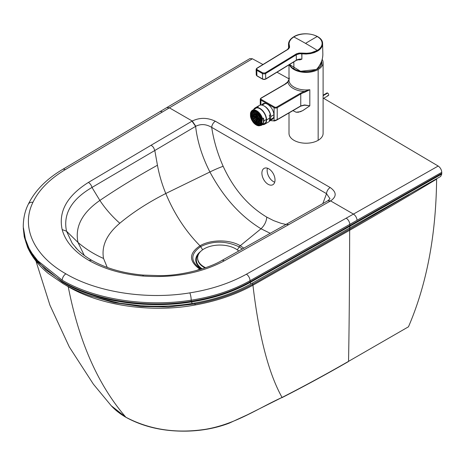 <?xml version="1.0" encoding="UTF-8"?>
<svg xmlns="http://www.w3.org/2000/svg" width="465" height="465" viewBox="0 0 465 465"><rect width="100%" height="100%" fill="white"/><g stroke="black" fill="none" stroke-linecap="round" stroke-linejoin="round"><path stroke-width="0.7" d="M271.88 171.579A9.265 5.603 62.5 0 1 272.74 184.779A9.265 5.603 62.5 0 1 265.038 181.542A9.265 5.603 62.5 0 1 264.178 168.342A9.265 5.603 62.5 0 1 271.88 171.579M274.716 182.187A9.265 5.603 62.5 0 1 270.275 178.816A9.265 5.603 62.5 0 1 267.439 168.214M327.912 200.706L329.999 198.753L326.535 193.673L211.709 127.375C206.169 124.097 200.863 123.725 195.788 126.259A10.474 6.772 4.5 0 0 195.614 126.37C197.352 141.476 202.112 156.682 209.907 171.98C223.403 197.241 240.44 216.173 261.016 228.768L270.345 233.36M322.844 203.531L326.535 193.673A5.191 2.993 -60 0 1 330.191 187.529L215.365 121.237C207.407 117.494 199.706 117.418 192.248 121.022L169.4 107.834L252.402 58.776L249.914 58.59L166.755 107.607L169.4 107.834L65.263 169.644C49.586 179.118 38.816 190.011 32.951 202.322C20.722 226.885 33.62 255.64 65.908 273.844C97.447 292.491 147.231 299.931 189.796 292.874C211.116 289.486 229.983 283.266 246.392 274.216L353.458 214.092L330.609 200.903C336.823 196.585 336.683 192.126 330.191 187.529M223.154 166.301C233.61 189.034 248.153 205.978 266.782 217.132C266.404 221.549 264.486 225.426 261.016 228.768L240.289 245.7C228.792 238.987 210.087 239.696 200.008 245.799C185.715 231.367 174.305 213.929 165.778 193.504L209.907 171.98C214.853 169.539 219.271 167.65 223.154 166.301C217.457 153.345 213.644 140.372 211.709 127.375A5.191 2.993 -60 0 1 215.365 121.237M243.904 248.264L240.289 245.7A2.964 1.715 -60 0 0 239.208 246.898C225.92 240.69 213.069 240.597 200.653 246.613A2.964 1.709 -120.2 0 0 200.008 245.799C188.79 253.32 188.703 261.092 199.735 269.125L200.305 269.438M195.788 126.259L192.248 121.022A15.833 9.143 -0 0 0 191.999 121.167L195.614 126.37L154.804 150.503L157.449 165.238C159.199 174.776 161.971 184.198 165.778 193.504C148.091 202.502 132.763 212.412 119.796 223.241C106.712 234.296 101.294 246.043 103.55 258.476L107.252 267.433M251.007 283.882C234.005 293.299 214.464 299.815 192.388 303.43L191.266 301.942C213.173 298.547 232.779 292.078 250.083 282.528L251.007 283.882L440.675 176.438L441.75 174.067L441.75 172.329C441.547 169.702 440.367 167.603 438.199 166.04L353.458 214.092C355.574 215.574 356.777 217.632 357.074 220.265L250.007 280.738C232.93 290.265 213.325 296.746 191.179 300.175C146.841 307.336 95.063 299.611 62.24 280.203L37.607 260.598L31.928 253.187L28.911 248.078L24.785 237.58L23.25 226.827L26.028 242.707L33.666 256.878L45.861 269.921L62.24 281.412C95.11 300.948 147.527 308.493 191.208 301.274L191.179 300.175A5.191 1.128 -99.1 0 0 189.796 292.874M438.199 166.04L323.657 98.318M289.003 78.841L277.001 72.203M262.952 64.507L252.402 58.776M196.16 270.624L199.735 269.125A2.964 1.709 120 0 1 200.839 269.061L201.136 269.183M191.999 121.167L151.212 145.173L153.508 147.399L154.804 150.503L91.983 187.453C71.424 199.491 62.938 214.074 66.524 231.21L72.267 243.369L77.376 249.449M327.831 200.752L330.353 201.049A15.833 9.143 -0 0 0 330.609 200.903L327.999 200.653L286.213 224.328L288.782 224.595L330.353 201.049M65.17 284.842L68.233 286.673C78.835 341.484 98.051 385.008 125.876 417.239L126.009 417.349C120.028 413.879 115.105 410.014 111.245 405.747L125.876 417.239C149.713 429.753 176.334 433.758 205.739 429.259C235.639 424.161 257.552 408.584 282.057 397.441C303.872 386.322 326.029 374.29 348.541 361.357L408.468 326.808C426.632 284.667 436.013 235.441 436.618 179.135L436.635 178.769M157.449 165.238C137.094 176.497 117.895 188.232 99.865 200.432L91.983 187.453A5.191 3.069 -121.2 0 0 88.379 182.443C67.024 195.887 58.288 211.598 62.165 229.588C65.396 241.55 74.354 251.85 89.042 260.487C104.003 268.968 121.842 274.141 142.563 276.007C173.724 278.244 200.944 273.199 224.223 260.871L288.782 224.595M441.75 172.329L357.074 220.265M436.618 179.135C408.067 196.317 379.085 213.359 349.663 230.274C349.546 284.4 349.174 328.092 348.541 361.357L408.468 326.808M68.233 286.673C100.423 305.708 151.886 313.143 195.172 304.988C216.876 301.047 236.133 294.455 252.937 285.208L252.443 283.075M200.008 245.799L200.648 246.613C190.144 254.047 190.208 261.528 200.839 269.061L201.089 269.2M126.178 417.407L126.009 417.349C143.551 426.969 163.796 431.561 186.738 431.136C201.944 430.793 216.091 428.143 229.175 423.173L247.607 414.693L282.057 397.441C268.607 373.395 258.9 335.986 252.937 285.208L349.663 230.274L349.668 229.199L252.815 284.208C235.982 293.467 216.713 300.053 195.015 303.965L194.719 303.035M89.042 260.487L91.64 260.231C105.799 268.288 122.923 273.234 143.005 275.071L159.274 275.635C182.937 275.85 209.756 267.77 221.724 260.563L221.724 260.563A5.191 2.924 61.2 0 1 224.223 260.871M198.712 253.925A23.645 13.613 -0.1 0 0 202.223 268.84M238.888 251.065A24.238 13.956 -0.1 0 0 238.214 250.606M200.601 251.489A24.238 13.956 -0.1 0 0 201.688 269.014M238.795 251.117A22.239 12.805 -0.1 0 0 235.586 248.781A22.239 12.805 -0.1 0 0 204.135 248.833A22.239 12.805 -0.1 0 0 197.619 257.912A22.239 12.805 -0.1 0 0 204.135 266.939A22.239 12.805 -0.1 0 0 205.594 267.706M197.619 257.912L197.619 258.412A22.239 12.805 -0.1 0 0 204.135 267.439A22.239 12.805 -0.1 0 0 205.007 267.916M323.105 98.638L328.389 95.563A1.482 0.86 -120.2 0 0 328.616 94.378A1.482 0.86 -120.2 0 0 327.645 93.076L323.105 95.714L327.645 93.076A1.482 0.86 -120.2 0 0 326.901 93L323.105 95.209M326.593 93.686A1.482 0.86 59.8 0 1 327.645 93.076A1.482 0.86 59.8 0 1 328.697 94.889A1.482 0.86 59.8 0 1 327.645 95.494M270.339 119.918A9.079 5.266 -120.2 0 0 272.072 119.482A9.079 5.266 -120.2 0 0 273.461 112.199A9.079 5.266 -120.2 0 0 267.509 104.218A9.079 5.266 59.8 0 1 273.786 113.559A9.079 5.266 59.8 0 1 270.339 119.918M289.003 112.931L289.003 133.374A17.048 9.846 0 0 0 299.559 142.476A17.048 9.846 0 0 0 318.159 140.308L318.159 69.488A17.048 9.846 180 0 1 294.043 69.547A17.048 9.846 180 0 1 289.381 64.623A17.048 9.846 0 0 0 294.043 69.547A17.048 9.846 0 0 0 318.159 69.488A17.048 9.846 0 0 0 322.187 59.369A17.048 9.846 180 0 1 323.105 62.554A17.048 9.846 180 0 1 318.159 69.488L318.159 140.308A17.048 9.846 0 0 0 323.105 133.374L323.105 62.554M309.818 105.828L302.634 110.682L298.356 112.245L296.066 112.21L292.851 110.6L296.066 112.21L300.425 111.722L303.122 110.391L309.818 105.828L304.517 104.956L300.756 105.915A0.558 0.337 62.1 0 1 300.623 106.177A0.558 0.337 62.1 0 1 300.623 106.183L304.43 105.154L309.812 105.805L309.818 89.722L309.812 105.805M287.486 82.305A0.558 0.395 43.9 0 1 287.969 82.009L288.934 79.625L287.969 82.009A18.164 10.486 0 0 0 304.505 91.477L309.818 89.722A17.048 9.846 180 0 1 289.003 80.125A17.048 9.846 0 0 0 309.818 89.722L304.778 92.215A18.53 10.701 0 0 0 300.756 93.988L300.756 105.915L304.517 104.956L309.789 105.811L305.017 105.131L301.128 105.933M309.649 71.436A15.793 9.114 0 0 0 316.328 69.477A15.793 9.114 180 0 1 309.649 71.436M316.374 69.454A15.793 9.114 0 0 0 321.641 61.089A15.793 9.114 180 0 1 316.374 69.454M321.478 61.52A15.566 8.986 180 0 1 321.623 62.74A15.566 8.986 180 0 1 317.142 69.047M288.655 80.381L288.875 79.811L288.655 80.381M289.003 64.856L289.003 80.125A17.048 9.846 180 0 1 289.399 78.027M304.778 92.215L309.818 89.722L304.505 91.477L304.778 92.215L304.505 91.477A19.088 11.021 0 0 0 300.367 93.308A0.558 0.32 59.8 0 1 300.756 93.988A18.53 10.701 180 0 1 304.778 92.215M277.134 119.836L300.623 106.183A0.558 0.337 -117.9 0 0 300.623 106.177A0.558 0.337 -117.9 0 0 300.756 105.915L277.227 119.598L277.227 107.677A0.558 0.32 -120.2 0 0 276.832 106.997A0.558 0.32 59.8 0 1 277.227 107.677L300.756 93.988L277.227 107.677L277.227 119.598L300.756 105.915L300.756 93.988A0.558 0.32 -120.2 0 0 300.367 93.308L276.832 106.997A1.668 0.965 180 0 1 274.478 107.002L261.318 99.464A0.558 0.32 119.8 0 0 260.929 100.149L260.929 105.032L260.929 100.149A0.558 0.32 -60.2 0 1 261.318 99.464A1.668 0.965 180 0 1 261.313 98.103A1.668 0.965 0 0 0 261.318 99.464L274.478 107.002A1.668 0.965 0 0 0 276.832 106.997L300.367 93.308A19.088 11.021 180 0 1 304.505 91.477A18.164 10.486 180 0 1 287.969 82.009A19.088 11.021 180 0 1 284.842 84.415L261.313 98.103A0.558 0.32 -120.2 0 0 261.034 98.074L260.272 99.237A2.226 1.285 0 0 0 260.929 100.149A2.226 1.285 180 0 1 260.272 99.237A2.226 1.285 180 0 1 260.917 98.33A0.558 0.32 59.8 0 1 261.313 98.103L284.842 84.415A0.558 0.32 -120.2 0 0 284.563 84.386A0.558 0.32 59.8 0 1 284.842 84.415A19.088 11.021 0 0 0 287.969 82.009A0.558 0.395 -136.1 0 0 287.573 82.078L289.003 79.37M284.446 84.642A0.558 0.32 59.8 0 1 284.563 84.386L287.573 82.078M300.623 106.183L300.309 106.351A0.558 0.32 -120.2 0 0 300.326 106.346L277.117 119.848A0.558 0.32 59.8 0 1 277.094 119.86L275.652 120.604L277.094 119.86A0.558 0.32 -120.2 0 0 277.227 119.598A0.558 0.32 59.8 0 1 277.117 119.848L274.588 120.97A0.558 0.442 78.5 0 0 274.699 120.929L274.699 120.929A0.558 0.442 -101.5 0 1 274.083 120.656L277.227 119.598L274.083 120.656A0.558 0.442 78.5 0 0 274.588 120.97L270.031 120.557M274.083 107.682L274.083 120.656A16.56 9.602 59.8 0 1 270.136 120.365A16.56 9.602 -120.2 0 0 274.083 120.656L274.083 107.682A2.226 1.285 0 0 0 277.227 107.677A2.226 1.285 180 0 1 274.083 107.682A0.558 0.32 -60.2 0 1 274.478 107.002A0.558 0.32 119.8 0 0 274.083 107.682L260.929 100.149L274.083 107.682M261.708 105.078A9.079 5.266 59.8 0 1 267.509 104.218A9.079 5.266 -120.2 0 0 262.94 103.782A9.079 5.266 -120.2 0 0 261.708 105.078M321.501 63.85A15.525 8.963 0 0 0 321.42 61.671M257.732 107.409A9.451 5.475 59.8 0 1 264.068 105.944A9.451 5.475 59.8 0 1 270.357 114.657L270.746 116.599A8.358 4.842 -120.2 0 0 270.746 116.546A8.358 4.842 -120.2 0 0 264.835 106.392L264.068 105.944M270.746 116.546L270.357 119.877L269.311 120.482A9.451 5.475 -120.2 0 0 269.706 118.098L266.573 119.924A9.451 5.475 59.8 0 1 264.62 124.248A9.451 5.475 59.8 0 1 262.469 124.684A9.451 5.475 -120.2 0 0 266.573 119.924A9.451 5.475 -120.2 0 0 261.179 109.269A9.451 5.475 -120.2 0 0 253.669 109.56A9.451 5.475 59.8 0 1 255.111 107.909A9.451 5.475 59.8 0 1 262.429 110.414A9.451 5.475 59.8 0 1 266.573 119.924L269.706 118.098A9.451 5.475 -120.2 0 0 269.311 115.268L270.357 114.657A9.451 5.475 -120.2 0 0 259.29 105.479L255.111 107.909M264.62 124.248L268.793 121.818A9.451 5.475 -120.2 0 0 270.357 119.877L270.746 117.041L270.357 114.657L269.311 115.268M270.421 119.61L273.205 117.988A8.358 4.842 -120.2 0 0 273.501 117.784M273.932 114.745L270.746 116.599L273.932 114.745M264.771 123.609A9.009 5.22 59.8 0 1 263.969 123.812A9.009 5.22 -120.2 0 0 264.771 123.609M263.19 124.265A9.009 5.22 -120.2 0 0 264.393 123.864A9.009 5.22 -120.2 0 0 266.259 119.743A9.009 5.22 -120.2 0 0 262.307 110.682A9.009 5.22 -120.2 0 0 255.332 108.293A9.009 5.22 -120.2 0 0 254.39 109.147A9.009 5.22 59.8 0 1 261.58 109.978A9.009 5.22 59.8 0 1 266.259 119.743A9.009 5.22 59.8 0 1 263.19 124.265M255.959 108.02A8.94 5.179 -120.2 0 0 255.326 108.601A8.94 5.179 59.8 0 1 255.959 108.02M264.126 123.719A8.94 5.179 -120.2 0 0 264.94 123.458A8.94 5.179 59.8 0 1 264.126 123.719M255.744 108.095A9.009 5.22 -120.2 0 0 255.175 108.688A9.009 5.22 59.8 0 1 255.744 108.095M264.463 106.189A8.358 4.842 59.8 0 1 270.746 116.599M265.12 103.375A8.358 4.842 -120.2 0 0 264.8 103.538L262.051 105.137M269.311 120.482L270.357 119.877M250.815 115.239L251.199 115.018L250.815 115.239A7.452 4.319 59.8 0 1 256.105 112.181A7.452 4.319 59.8 0 1 261.394 121.295A7.452 4.319 -120.2 0 0 258.122 113.803A7.452 4.319 -120.2 0 0 252.356 111.827A7.452 4.319 -120.2 0 0 250.815 115.239A7.452 4.319 -120.2 0 0 254.088 122.731A7.452 4.319 -120.2 0 0 259.854 124.707A7.452 4.319 -120.2 0 0 261.394 121.295A7.452 4.319 59.8 0 1 256.105 124.353A7.452 4.319 59.8 0 1 250.815 115.239M252.321 110.345L250.664 112.42L250.484 116.419A8.376 4.853 -120.2 0 0 256.273 125.009A8.376 4.853 -120.2 0 0 262.057 123.051L261.76 121.51A7.969 4.621 59.8 0 1 256.105 124.771A7.969 4.621 59.8 0 1 250.449 115.024A7.969 4.621 59.8 0 1 256.105 111.763A7.969 4.621 59.8 0 1 261.76 121.51L262.51 123.806L263.457 123.254A8.748 5.069 -120.2 0 0 263.882 120.912L266.253 119.528L263.882 120.912A8.748 5.069 -120.2 0 0 263.457 118.087A8.748 5.069 59.8 0 1 263.882 120.912A8.748 5.069 59.8 0 1 263.457 123.254L263.457 118.087L263.457 123.254L262.51 123.806A8.748 5.069 59.8 0 1 261.121 125.469A8.748 5.069 -120.2 0 0 262.51 123.806L262.057 123.051A8.376 4.853 59.8 0 1 256.273 125.009A8.376 4.853 59.8 0 1 250.484 116.419L250.484 113.291L250.931 112.007A8.748 5.069 59.8 0 1 252.321 110.345A8.748 5.069 59.8 0 1 262.51 118.639L263.457 118.087L262.51 118.639L261.969 121.539L262.51 118.639A8.748 5.069 -120.2 0 0 252.321 110.345L256.145 108.124A8.748 5.069 -120.2 0 1 256.686 107.88M250.536 116.727L250.53 116.709C252.571 123.376 256.105 126.294 261.121 125.469L264.94 123.242A8.748 5.069 -120.2 0 0 265.422 122.894M250.484 113.291A8.376 4.853 59.8 0 1 256.273 111.333A8.376 4.853 59.8 0 1 262.057 119.924A8.376 4.853 -120.2 0 0 256.273 111.333A8.376 4.853 -120.2 0 0 250.484 113.291M250.484 116.419L250.931 117.174M261.76 121.51A7.969 4.621 -120.2 0 0 256.105 111.763A7.969 4.621 -120.2 0 0 250.449 115.024A7.969 4.621 -120.2 0 0 256.105 124.771A7.969 4.621 -120.2 0 0 261.76 121.51M293.95 68.89A17.048 10.096 -1.3 0 0 316.351 69.39L317.182 68.727C320.96 64.013 322.85 59.189 322.844 54.26C322.85 59.189 320.96 64.013 317.182 68.727L316.351 69.39A17.048 10.096 178.7 0 1 293.95 68.89A17.048 10.096 178.7 0 1 289.55 64.519A17.048 10.096 -1.3 0 0 293.95 68.89L293.793 61.921L293.95 68.89M317.56 36.735A17.048 10.096 178.7 0 1 322.605 43.693A17.048 10.096 178.7 0 1 317.659 51.016L314.27 52.621L310.312 53.649L306.051 54.039L301.768 53.789L301.89 59.142L300.088 59.816L298.536 59.822A17.048 10.096 178.7 0 1 297.978 59.671A17.048 10.096 -1.3 0 0 298.536 59.822L300.088 59.816L301.89 59.142L301.884 53.074L306.034 53.324L310.167 52.946L314.009 51.952L317.299 50.4A16.554 9.806 -1.3 0 0 317.206 36.532A392.338 225.635 119.8 0 0 312.776 39.066A392.338 225.635 119.8 0 0 305.54 43.385A392.338 221.392 58.5 0 1 317.299 50.4A392.338 221.392 -121.5 0 0 305.54 43.385A392.338 221.392 -121.5 0 0 293.799 36.933L291.259 38.915L289.625 41.176L289.009 43.565L289.602 47.122L288.527 48.93L257.116 68.256L256.622 68.977L257.128 69.669A392.338 221.392 58.5 0 1 262.818 72.929L265.108 72.976L296.478 53.818L299.042 53.08L301.884 53.074L299.042 53.08L296.478 53.818L265.108 72.976L262.818 72.929A392.338 221.392 -121.5 0 0 257.128 69.669A0.517 0.302 119.3 0 0 256.779 70.314A391.821 221.102 58.5 0 1 262.458 73.569A0.517 0.296 -59.7 0 1 262.818 72.929A0.517 0.296 120.3 0 0 262.458 73.569L264.039 73.941L265.602 73.534A0.517 0.291 -121.5 0 0 265.23 72.906A0.517 0.291 58.5 0 1 265.602 73.534L296.24 54.777A0.517 0.291 -121.5 0 0 295.868 54.149A0.517 0.291 58.5 0 1 296.24 54.777L299.762 53.725L306.051 54.039L310.312 53.649L314.27 52.621L317.659 51.016A0.517 0.291 -121.5 0 0 317.299 50.4L311.161 52.754L307.086 53.289L301.884 53.074L301.768 53.789L299.158 53.789L296.804 54.475L265.602 73.534L265.73 78.934L296.362 60.177L296.24 54.777L296.362 60.177A5.929 3.511 178.7 0 1 301.89 59.142A5.929 3.511 -1.3 0 0 296.362 60.177A0.517 0.291 58.5 0 1 296.269 60.409A0.517 0.291 -121.5 0 0 296.362 60.177L265.73 78.934L265.602 73.534L264.039 73.941L262.458 73.569A391.821 221.102 -121.5 0 0 256.779 70.314A0.517 0.302 -60.7 0 1 257.128 69.669L256.622 68.977L257.116 68.256A0.517 0.291 -121.5 0 0 256.86 68.233A0.517 0.291 58.5 0 1 257.116 68.256L287.754 49.499A0.517 0.291 -121.5 0 0 287.498 49.482A0.517 0.291 58.5 0 1 287.754 49.499L289.381 47.831L289.451 45.948A0.517 0.413 157.6 0 0 288.963 46.454L289.091 47.581L288.533 48.749M312.776 39.066A392.338 225.635 -60.2 0 1 317.206 36.532A16.554 9.806 -1.3 0 0 293.799 36.933A392.338 221.392 58.5 0 1 305.54 43.385A392.338 225.635 -60.2 0 1 312.776 39.066M256.186 69.087L256.779 70.314L256.901 75.731L262.586 78.986L262.458 73.569L262.586 78.986A2.226 1.319 -1.3 0 0 265.73 78.934A0.517 0.291 58.5 0 1 265.37 79.137A0.517 0.291 -121.5 0 0 265.73 78.934A2.226 1.319 178.7 0 1 262.586 78.986A0.517 0.296 119.8 0 0 262.69 79.213A0.517 0.296 -60.2 0 1 262.586 78.986L256.901 75.731L256.779 70.314L256.174 69.105M256.488 68.669L256.767 68.465A0.517 0.291 58.5 0 1 256.86 68.233L256.122 69.419L256.244 74.824A2.226 1.319 -1.3 0 0 256.901 75.731A0.517 0.296 119.8 0 0 257.006 75.958A0.517 0.296 -60.2 0 1 256.901 75.731A2.226 1.319 178.7 0 1 256.244 74.824L257.006 75.958L262.69 79.213A0.517 0.296 -60.2 0 0 262.957 79.178A1.703 1.011 178.7 0 0 265.37 79.137M289.096 47.529L288.963 46.454A0.517 0.413 -22.4 0 1 289.451 45.948L289.009 43.565L289.625 41.176L291.259 38.915L293.799 36.933A0.517 0.291 -121.5 0 0 293.549 36.921A0.517 0.291 58.5 0 1 293.799 36.933A16.554 9.806 178.7 0 1 317.206 36.532A16.554 9.806 178.7 0 1 317.299 50.4A0.517 0.291 58.5 0 1 317.659 51.016A17.048 10.096 -1.3 0 0 322.605 43.693C323.036 34.736 303.209 30.417 293.549 36.921C290.224 38.984 288.544 41.455 288.509 44.332M287.399 49.709A0.517 0.291 58.5 0 1 287.498 49.482L256.86 68.233M288.608 43.135L288.887 42.129L288.509 43.989L288.963 46.454L288.602 43.175M292.032 38.13L293.456 37.154A0.517 0.291 58.5 0 1 293.549 36.921M294.647 69.262A16.827 9.968 -1.3 0 0 316.223 69.465L316.223 69.465M317.159 68.75L317.206 68.768C320.908 64.24 322.786 59.404 322.844 54.26L322.605 43.693M288.992 47.878L288.963 46.454L288.992 47.878M289.149 41.525L289.864 40.333M290.137 39.973L291.404 38.653M256.215 69.023L256.459 68.698M287.893 49.371L288.492 48.802M298.495 59.532A1.11 0.389 -75.4 0 1 298.536 59.822A1.11 0.389 104.6 0 0 298.495 59.532M260.789 123.777L259.865 123.8A6.958 4.034 -120.2 0 0 260.941 123.504M259.249 124.155A6.673 3.865 59.8 0 1 254.088 122.388A6.673 3.865 59.8 0 1 251.158 115.675A6.673 3.865 -120.2 0 0 255.895 123.835A6.673 3.865 -120.2 0 0 260.632 121.103A6.673 3.865 -120.2 0 0 255.895 112.943A6.673 3.865 -120.2 0 0 251.158 115.675A6.673 3.865 59.8 0 1 252.542 112.623A6.673 3.865 59.8 0 1 257.703 114.39A6.673 3.865 59.8 0 1 260.632 121.103A6.673 3.865 59.8 0 1 259.249 124.155L260.662 123.335A6.673 3.865 -120.2 0 0 261.161 122.94A6.673 3.865 59.8 0 1 259.883 123.614M260.632 121.103L261.365 120.673L260.632 121.103M253.32 112.344A6.673 3.865 59.8 0 1 254.541 111.559A6.673 3.865 -120.2 0 0 253.948 111.803L252.542 112.623M260.476 121.01L260.476 121.01A6.452 3.737 -120.2 0 0 260.476 120.97A6.301 3.65 59.8 0 1 260.336 122.086A6.301 3.65 59.8 0 1 260.307 122.185A6.301 3.65 59.8 0 1 259.9 123.08A6.301 3.65 59.8 0 1 259.848 123.155A6.301 3.65 59.8 0 1 259.203 123.754A6.301 3.65 59.8 0 1 259.127 123.8A6.301 3.65 59.8 0 1 258.284 124.062A6.301 3.65 59.8 0 1 258.191 124.068A6.301 3.65 59.8 0 1 257.209 123.975A6.301 3.65 59.8 0 1 257.104 123.946A6.301 3.65 59.8 0 1 256.052 123.504A6.301 3.65 59.8 0 1 255.948 123.44A6.301 3.65 59.8 0 1 254.896 122.679A6.301 3.65 59.8 0 1 254.791 122.591A6.301 3.65 59.8 0 1 253.809 121.557A6.301 3.65 59.8 0 1 253.716 121.446A6.301 3.65 59.8 0 1 252.873 120.22A6.301 3.65 59.8 0 1 252.803 120.092A6.301 3.65 59.8 0 1 252.152 118.749A6.301 3.65 59.8 0 1 252.1 118.616A6.301 3.65 59.8 0 1 251.693 117.25A6.301 3.65 59.8 0 1 251.664 117.116A6.301 3.65 59.8 0 1 251.53 115.826A6.301 3.65 59.8 0 1 251.53 115.768L251.315 115.768A6.452 3.737 -120.2 0 0 255.895 123.655A6.452 3.737 -120.2 0 0 260.476 121.01A6.452 3.737 59.8 0 1 255.895 123.655A6.452 3.737 59.8 0 1 251.315 115.768L251.53 115.768A6.301 3.65 -120.2 0 0 251.53 115.826L252.605 116.442L251.53 115.826A6.301 3.65 -120.2 0 0 251.664 117.116L252.605 116.57L251.664 117.116L252.687 117.389L251.664 117.116A6.301 3.65 -120.2 0 0 251.693 117.25A6.301 3.65 -120.2 0 0 252.1 118.616L252.879 118.162L252.1 118.616L253.001 118.529L252.1 118.616A6.301 3.65 -120.2 0 0 252.152 118.749A6.301 3.65 -120.2 0 0 252.803 120.092L253.535 119.668L252.803 120.092A6.301 3.65 -120.2 0 0 252.873 120.22L253.605 119.796L252.873 120.22A6.301 3.65 -120.2 0 0 253.716 121.446L254.239 120.708L253.716 121.446A6.301 3.65 -120.2 0 0 253.809 121.557L254.588 121.109L253.809 121.557L254.332 120.819L253.809 121.557A6.301 3.65 -120.2 0 0 254.791 122.591L255.064 121.574L254.791 122.591A6.301 3.65 -120.2 0 0 254.896 122.679L255.831 122.132L254.896 122.679L255.169 121.661L254.896 122.679A6.301 3.65 -120.2 0 0 255.948 123.44L255.948 122.202L255.948 123.44A6.301 3.65 -120.2 0 0 256.052 123.504L256.913 123.004L256.052 123.504L256.052 122.254L256.052 123.504A6.301 3.65 -120.2 0 0 257.104 123.946L256.82 122.551L257.104 123.946A6.301 3.65 -120.2 0 0 257.209 123.975L257.982 123.527L257.209 123.975L256.918 122.568L257.209 123.975A6.301 3.65 -120.2 0 0 258.191 124.068L257.616 122.597L258.191 124.068A6.301 3.65 -120.2 0 0 258.284 124.062L259.028 123.626L258.284 124.062L257.709 122.586L258.284 124.062A6.301 3.65 -120.2 0 0 259.127 123.8L258.29 122.359L258.906 121.993L258.366 122.312L259.203 123.754L258.366 122.312A4.633 2.685 59.8 0 1 258.29 122.353L259.127 123.8A6.301 3.65 -120.2 0 0 259.203 123.754A6.301 3.65 -120.2 0 0 259.848 123.155L258.825 121.888L259.848 123.155A6.301 3.65 -120.2 0 0 259.9 123.08L258.877 121.813L259.9 123.08A6.301 3.65 -120.2 0 0 260.307 122.185L259.162 121.179L260.307 122.185A6.301 3.65 -120.2 0 0 260.336 122.086L259.191 121.074L260.336 122.086A6.301 3.65 -120.2 0 0 260.476 120.952L259.29 120.272L260.476 120.952A6.301 3.65 -120.2 0 0 260.476 120.912A6.301 3.65 59.8 0 1 260.476 120.952A6.452 3.737 -120.2 0 0 255.913 113.135A6.452 3.737 -120.2 0 0 251.315 115.768A6.452 3.737 59.8 0 1 255.895 113.123A6.452 3.737 59.8 0 1 260.476 121.01M252.605 116.506A4.633 2.685 59.8 0 1 253.565 114.384A4.633 2.685 59.8 0 1 257.151 115.611A4.633 2.685 59.8 0 1 259.185 120.272L259.29 120.214A4.633 2.685 -120.2 0 0 259.29 120.15L260.319 119.552L259.29 120.15L260.47 120.83L259.29 120.15A4.633 2.685 59.8 0 1 259.29 120.214A4.633 2.685 59.8 0 1 259.29 120.272A4.633 2.685 -120.2 0 0 259.29 120.214L259.185 120.272A4.633 2.685 -120.2 0 0 255.895 114.605A4.633 2.685 -120.2 0 0 252.605 116.506A4.633 2.685 -120.2 0 0 255.895 122.173A4.633 2.685 -120.2 0 0 259.185 120.272A4.633 2.685 59.8 0 1 258.226 122.394A4.633 2.685 59.8 0 1 254.64 121.167A4.633 2.685 59.8 0 1 252.605 116.506M259.191 119.232A4.633 2.685 -120.2 0 0 259.162 119.104L260.057 118.581L259.162 119.104L260.284 119.4L259.162 119.104A4.633 2.685 59.8 0 1 259.191 119.232L260.313 119.534L259.191 119.232M258.877 118.133A4.633 2.685 -120.2 0 0 258.825 118L259.65 117.517L258.825 118L259.813 117.912L258.825 118A4.633 2.685 59.8 0 1 258.877 118.133L259.865 118.046L258.877 118.133M258.366 117.052A4.633 2.685 -120.2 0 0 258.29 116.918L259.098 116.453L258.29 116.918A4.633 2.685 59.8 0 1 258.366 117.052L259.168 116.581L258.366 117.052M258.517 115.57L257.691 116.052A4.633 2.685 -120.2 0 0 257.598 115.936A4.633 2.685 59.8 0 1 257.691 116.052L258.261 115.239L257.691 116.052L258.517 115.57M257.796 114.686L256.901 115.204A4.633 2.685 -120.2 0 0 256.802 115.117A4.633 2.685 59.8 0 1 256.901 115.204L257.203 114.088L256.901 115.204L257.796 114.686M257.081 113.977L256.052 114.576A4.633 2.685 -120.2 0 0 255.948 114.518A4.633 2.685 59.8 0 1 256.052 114.576L256.052 113.216L256.052 114.576L257.081 113.977M255.948 113.762L255.198 114.198A4.633 2.685 -120.2 0 0 255.099 114.175A4.633 2.685 59.8 0 1 255.198 114.198L254.896 112.71A6.301 3.65 -120.2 0 0 254.791 112.681A6.301 3.65 -120.2 0 0 253.809 112.588A6.301 3.65 -120.2 0 0 253.716 112.594A6.301 3.65 -120.2 0 0 252.873 112.856A6.301 3.65 -120.2 0 0 252.803 112.902A6.301 3.65 -120.2 0 0 252.152 113.501L252.896 113.065L252.152 113.501A6.301 3.65 -120.2 0 0 252.1 113.576A6.301 3.65 -120.2 0 0 251.693 114.471L252.466 114.024L251.693 114.471A6.301 3.65 -120.2 0 0 251.664 114.57A6.301 3.65 -120.2 0 0 251.53 115.704L252.385 115.204L251.53 115.704A6.301 3.65 -120.2 0 0 251.53 115.768A6.301 3.65 59.8 0 1 251.53 115.704L252.611 116.326L251.53 115.704A6.301 3.65 59.8 0 1 251.664 114.57L252.739 115.518L251.664 114.57A6.301 3.65 59.8 0 1 251.693 114.471L252.768 115.419L251.693 114.471A6.301 3.65 59.8 0 1 252.1 113.576L253.094 114.803L252.1 113.576A6.301 3.65 59.8 0 1 252.152 113.501L253.152 114.733L252.152 113.501A6.301 3.65 59.8 0 1 252.803 112.902L253.704 114.303A4.633 2.685 -120.2 0 0 253.669 114.32A4.633 2.685 -120.2 0 0 253.64 114.344A4.633 2.685 59.8 0 1 253.71 114.297L252.803 112.902A6.301 3.65 59.8 0 1 252.873 112.856A6.301 3.65 59.8 0 1 253.716 112.594L254.309 114.117A4.633 2.685 59.8 0 1 254.402 114.105A4.633 2.685 -120.2 0 0 254.309 114.117L253.716 112.594A6.301 3.65 59.8 0 1 253.809 112.588L254.402 114.105L253.809 112.588A6.301 3.65 59.8 0 1 254.791 112.681L255.099 114.175L254.791 112.681A6.301 3.65 59.8 0 1 254.896 112.71L255.198 114.198L255.948 113.762M255.012 113.751L254.402 114.105L255.012 113.751M254.256 113.983L253.71 114.297L254.256 113.983M255.948 113.152A6.301 3.65 -120.2 0 0 254.896 112.71A6.301 3.65 59.8 0 1 255.948 113.152L255.948 114.518L255.948 113.152A6.301 3.65 59.8 0 1 255.965 113.164A6.301 3.65 -120.2 0 0 255.948 113.152M253.134 116.808L253.239 116.744A3.894 2.255 59.8 0 1 253.239 116.639L254.123 116.128L253.239 116.639L254.46 117.343L253.239 116.639A3.894 2.255 -120.2 0 0 253.239 116.744A3.894 2.255 -120.2 0 0 253.239 116.855L254.448 117.546A2.04 1.18 59.8 0 1 254.872 116.628A2.04 1.18 59.8 0 1 256.447 117.168A2.04 1.18 59.8 0 1 257.343 119.22L257.447 119.156A2.04 1.18 -120.2 0 0 257.447 119.052L258.406 118.494L257.447 119.052L258.65 119.743L257.447 119.052A2.04 1.18 59.8 0 1 257.447 119.156L257.343 119.22A2.04 1.18 -120.2 0 0 255.895 116.727A2.04 1.18 -120.2 0 0 254.448 117.558A2.04 1.18 -120.2 0 0 255.895 120.051A2.04 1.18 -120.2 0 0 257.343 119.22A2.04 1.18 59.8 0 1 256.918 120.15A2.04 1.18 59.8 0 1 255.343 119.61A2.04 1.18 59.8 0 1 254.448 117.558L253.239 116.855A3.894 2.255 59.8 0 1 253.239 116.744L253.134 116.808A3.894 2.255 -120.2 0 0 254.843 120.72A3.894 2.255 -120.2 0 0 257.854 121.754A3.894 2.255 -120.2 0 0 258.656 119.97A3.894 2.255 -120.2 0 0 256.953 116.058A3.894 2.255 -120.2 0 0 253.937 115.024A3.894 2.255 -120.2 0 0 253.134 116.808A3.894 2.255 59.8 0 1 255.895 115.21A3.894 2.255 59.8 0 1 258.656 119.97L257.447 119.261A2.04 1.18 -120.2 0 0 257.447 119.156A2.04 1.18 59.8 0 1 257.447 119.261L258.656 119.958A3.894 2.255 59.8 0 1 255.895 121.568A3.894 2.255 59.8 0 1 253.134 116.808M253.565 115.436A3.894 2.255 59.8 0 1 253.657 115.303L254.425 114.855L253.657 115.303L254.779 116.692L253.657 115.303A3.894 2.255 -120.2 0 0 253.565 115.436L254.669 116.802L253.565 115.436M257.296 118.331A2.04 1.18 -120.2 0 0 257.203 118.098L258.04 117.61L257.203 118.098L258.22 118.005L257.203 118.098A2.04 1.18 59.8 0 1 257.296 118.331L258.313 118.238L257.296 118.331M257.633 116.918L256.802 117.401A2.04 1.18 -120.2 0 0 256.645 117.203L257.232 116.372L256.645 117.203A2.04 1.18 59.8 0 1 256.802 117.401L257.633 116.918M257.052 116.163L256.093 116.721A2.04 1.18 -120.2 0 0 255.907 116.616L255.907 115.215L255.907 116.616A2.04 1.18 59.8 0 1 256.093 116.721L257.052 116.163M255.907 116.145L255.361 116.471A2.04 1.18 -120.2 0 0 255.198 116.483L254.558 114.843L255.198 116.483A2.04 1.18 59.8 0 1 255.361 116.471L255.907 116.145M254.762 117.738L255 117.604A1.593 0.924 59.8 0 1 255.006 117.459L255.762 117.017L255.006 117.459A1.593 0.924 -120.2 0 0 255 117.604A1.593 0.924 -120.2 0 0 255.006 117.761L256.273 118.482L256.82 118.168L256.273 118.482L255.727 118.174L256.192 118.662L255.006 117.761A1.593 0.924 59.8 0 1 255 117.604L254.762 117.738A1.593 0.924 -120.2 0 0 255.465 119.342A1.593 0.924 -120.2 0 0 256.697 119.767A1.593 0.924 -120.2 0 0 257.029 119.034A1.593 0.924 -120.2 0 0 256.325 117.436A1.593 0.924 -120.2 0 0 255.093 117.011A1.593 0.924 -120.2 0 0 254.762 117.738A1.593 0.924 59.8 0 1 255.895 117.087A1.593 0.924 59.8 0 1 257.029 119.034A1.593 0.924 59.8 0 1 255.895 119.691A1.593 0.924 59.8 0 1 254.762 117.738M256.738 118.005L256.134 117.941L256.738 118.005M256.279 117.738L255.884 117.976L256.279 117.738M256.25 118.604L256.86 118.261L256.366 118.552L256.808 119.685L256.366 118.552M255.872 117.953L255.006 117.459L255.872 117.953M256.418 117.535L256.134 117.941L256.418 117.535M256.174 118.668L256.575 119.703A1.593 0.924 -120.2 0 0 256.808 119.685L256.808 119.685A1.593 0.924 59.8 0 1 256.575 119.703L256.325 118.587M257.203 119.941A2.04 1.18 -120.2 0 0 257.296 119.807L257.843 119.493L257.296 119.807L258.395 121.173L257.296 119.807A2.04 1.18 59.8 0 1 257.203 119.941L258.313 121.313L257.203 119.941M254.477 117.895L253.565 118.43L254.582 118.337L253.565 118.43A3.894 2.255 -120.2 0 0 253.657 118.662L254.669 118.569L253.657 118.662A3.894 2.255 59.8 0 1 253.565 118.43L254.477 117.895M254.541 120.191L255.128 119.36L254.541 120.191A3.894 2.255 -120.2 0 0 254.698 120.389L255.611 119.854L254.698 120.389L255.291 119.552L254.698 120.389A3.894 2.255 59.8 0 1 254.541 120.191M255.907 121.452L255.907 120.057L255.907 121.452A3.894 2.255 -120.2 0 0 256.093 121.557L256.976 121.04L256.093 121.557L256.093 120.15L256.093 121.557A3.894 2.255 59.8 0 1 255.907 121.452M257.302 121.877L256.663 120.237L257.302 121.877A3.894 2.255 -120.2 0 0 257.459 121.859L258.249 121.406L257.459 121.859L256.814 120.203L257.459 121.859A3.894 2.255 59.8 0 1 257.302 121.877M257.389 116.57L256.802 117.401L257.389 116.57M256.093 115.332L256.093 116.721L256.093 115.332M254.721 114.838L255.361 116.471L254.721 114.838M253.53 119.662L252.803 120.092L253.53 119.662M259.482 121.458L258.877 121.813A4.633 2.685 59.8 0 1 258.825 121.888A4.633 2.685 -120.2 0 0 258.877 121.813L259.482 121.458M259.935 120.644L259.191 121.074A4.633 2.685 59.8 0 1 259.162 121.179A4.633 2.685 -120.2 0 0 259.191 121.074L259.935 120.644M257.099 114.001L256.802 115.117L257.099 114.001M258.174 115.122L257.598 115.936L258.174 115.122M258.906 121.993L258.29 122.353A4.633 2.685 -120.2 0 0 258.331 122.33A4.633 2.685 -120.2 0 0 258.366 122.312L258.906 121.993M252.716 117.523L251.693 117.25L252.716 117.523M253.053 118.668L252.152 118.749L253.053 118.668M253.187 111.931L253.588 111.472L253.187 111.931M253.059 112.117L253.163 112.257A6.958 4.034 59.8 0 1 253.297 112.071A6.958 4.034 59.8 0 1 253.942 111.478A6.958 4.034 -120.2 0 0 253.297 112.071A6.958 4.034 -120.2 0 0 253.163 112.257A6.958 4.034 -120.2 0 0 253.163 112.263M266.782 217.132L273.565 220.596L281.087 223.328L285.998 224.45M62.165 229.588L66.524 231.21L77.975 242.428C74.784 226.839 82.078 212.836 99.865 200.432C105.346 208.715 111.989 216.324 119.796 223.241M151.212 145.173L88.379 182.443M84.299 255.425L77.975 242.428C85.49 248.885 94.017 254.233 103.55 258.476M441.75 173.375L349.808 225.595L349.808 224.374A5.191 2.953 -119.3 0 0 346.187 218.178M441.75 174.067L349.808 226.292L349.808 225.595L250.036 281.866L250.007 280.738A5.191 2.953 -119.3 0 0 246.392 274.216M349.738 227.96L349.808 226.292L250.083 282.528A5.807 1.471 -79.3 0 1 250.036 281.866C232.721 291.421 213.109 297.891 191.208 301.274A5.545 1.947 -74.6 0 0 191.266 301.942C147.568 309.184 95.162 301.634 62.293 282.104L36.63 261.278L28.644 249.316L24.244 236.807L27.575 247.27C31.823 256.849 38.688 265.538 48.162 273.35L63.31 283.79C71.691 288.614 80.957 292.718 91.099 296.089L119.528 303.128L139.378 305.586C157.821 306.947 175.491 306.226 192.388 303.43M195.172 304.988A165.215 57.997 105.4 0 0 195.015 303.965L168.26 306.964L140.709 306.493L113.931 302.593L89.28 295.473M408.985 194.608L349.668 229.199L349.726 227.78M200.653 246.613L202.653 249.775M242.405 249.101L239.208 246.898L237.313 249.897M32.951 202.322A5.191 4.086 25.6 0 0 28.266 204.315C34.951 190.685 46.395 179.054 62.618 169.417L159.681 111.798A5.191 3.034 59.3 0 1 162.326 112.024M62.618 169.417A5.191 3.034 59.3 0 1 65.263 169.644M62.24 280.203A5.191 2.993 -60 0 1 65.908 273.844M143.208 275.483L142.563 276.007M111.245 405.747L93.395 384.189L69.332 347.006L49.941 305.214L35.945 261.016M23.273 228.042L24.244 236.807M281.807 397.738C303.285 386.81 325.448 374.784 348.297 361.654M159.681 111.798L166.755 107.607M28.266 204.315C24.965 210.854 23.291 218.358 23.25 226.827M221.724 260.563L286.213 224.328M91.64 260.231C84.979 256.36 79.591 252.088 75.475 247.415M316.839 69.145L321.623 62.74M300.326 106.346L300.71 106.13M289.003 80.125L289.201 78.73M261.034 98.074L284.563 84.386M260.272 105.107L260.272 99.237M289.12 47.192L287.498 49.482M317.206 68.768L316.31 69.488L300.564 71.285L289.538 64.525M288.509 44.338L288.602 48.54M299.303 59.386L296.269 60.409L265.631 79.16L262.69 79.213M254.872 116.628L255.186 116.442M255.808 117.994L256.302 117.709M257.232 119.97L256.918 120.15"/></g></svg>
